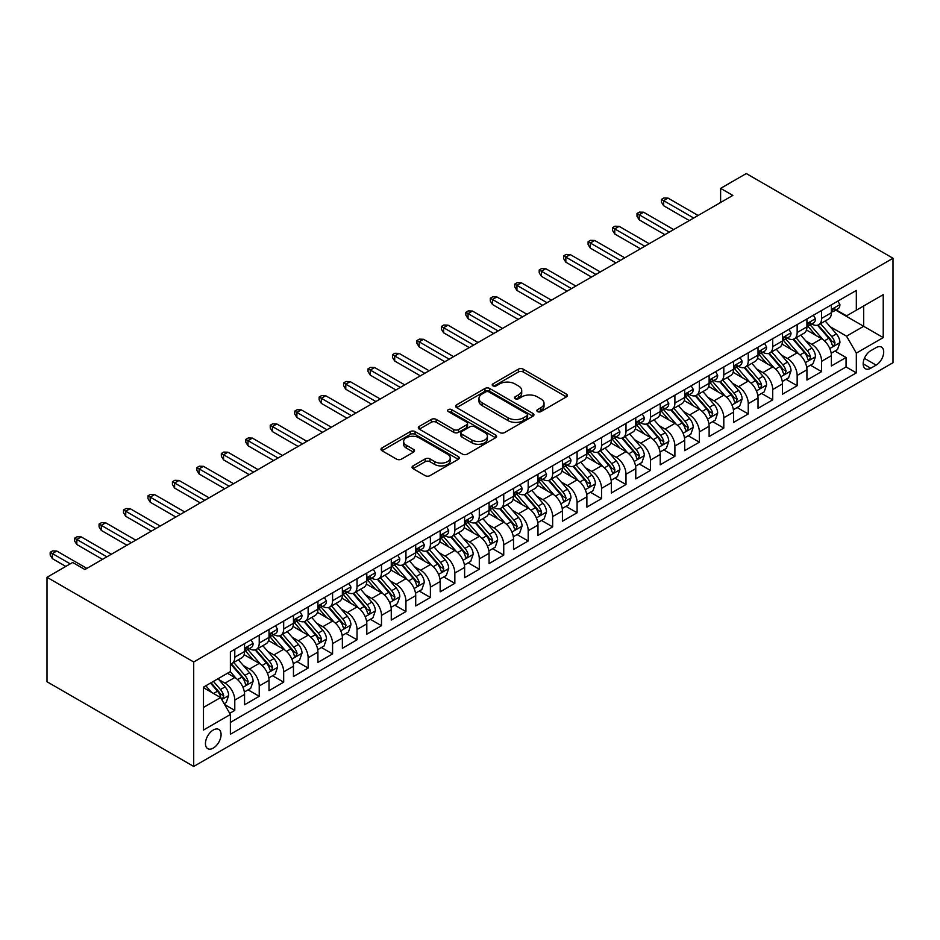 <?xml version="1.0" encoding="UTF-8"?>
<svg xmlns="http://www.w3.org/2000/svg" width="940" height="940" viewBox="0 0 940 940"><rect width="100%" height="100%" fill="white"/><g stroke="black" fill="none" stroke-linecap="round" stroke-linejoin="round"><path stroke-width="1.41" d="M537.551 411.603A2.373 1.375 0 0 0 540.911 411.603L566.409 396.88A3.396 1.962 0 0 0 567.408 395.493A3.396 1.962 0 0 0 566.409 394.107L523.216 369.162A3.396 1.962 0 0 0 518.41 369.162L492.913 383.884A2.373 1.375 0 0 0 492.219 384.86A2.373 1.375 0 0 0 492.913 385.823A2.373 1.375 0 0 0 496.273 385.823L499.575 383.92A10.857 6.274 0 0 1 514.932 383.92L518.528 385.999A10.857 6.274 0 0 1 521.712 390.429A10.857 6.274 0 0 1 518.528 394.87L515.238 396.774A2.373 1.375 0 0 0 514.533 397.738A2.373 1.375 0 0 0 515.238 398.713A2.373 1.375 0 0 0 518.598 398.713L521.888 396.809A10.857 6.274 0 0 1 537.257 396.809L540.853 398.889A10.857 6.274 0 0 1 544.037 403.319A10.857 6.274 0 0 1 540.853 407.748L537.551 409.652A2.373 1.375 0 0 0 536.857 410.627A2.373 1.375 0 0 0 537.551 411.603L537.551 409.652M213.263 748.099A11.069 6.392 120 0 0 220.489 738.346A11.069 6.392 120 0 0 218.797 729.475A11.069 6.392 120 0 0 213.263 730.027A11.069 6.392 120 0 0 206.036 739.78A11.069 6.392 120 0 0 207.728 748.639A11.069 6.392 120 0 0 213.263 748.099M413.048 465.876A3.396 1.962 0 0 0 412.061 467.262A3.396 1.962 0 0 0 413.048 468.649L425.174 475.652A3.396 1.962 0 0 0 429.968 475.652L458.297 459.296A3.396 1.962 0 0 0 459.284 457.909A3.396 1.962 0 0 0 458.297 456.523L415.092 431.589A3.396 1.962 0 0 0 410.287 431.589L381.969 447.934A3.396 1.962 0 0 0 380.982 449.32A3.396 1.962 0 0 0 381.969 450.707L396.61 459.155A3.396 1.962 0 0 0 401.415 459.155L413.529 452.163A3.396 1.962 0 0 0 414.528 450.777A3.396 1.962 0 0 0 413.529 449.39L406.268 445.196A9.083 5.24 0 0 1 403.613 441.495A9.083 5.24 0 0 1 409.217 436.654A9.083 5.24 0 0 1 419.111 437.781L447.558 454.208A9.083 5.24 0 0 1 450.213 457.909A9.083 5.24 0 0 1 444.608 462.75A9.083 5.24 0 0 1 434.715 461.622L429.968 458.885A3.396 1.962 0 0 0 425.174 458.885L413.048 465.876L413.048 468.649L425.174 461.704L425.174 458.885M893 258.253L746.289 173.547L720.616 188.376L732.848 195.426L84.894 569.523L72.674 562.461L47 577.289L193.711 661.983L893 258.253L893 362.711L193.711 766.452L193.711 661.983M499.81 432.553A3.396 1.962 0 0 0 504.615 432.553L532.933 416.209A3.396 1.962 0 0 0 533.932 414.822A3.396 1.962 0 0 0 532.933 413.436L489.728 388.49A3.396 1.962 0 0 0 484.934 388.49L456.617 404.846A3.396 1.962 0 0 0 455.618 406.233A3.396 1.962 0 0 0 456.617 407.619L499.81 432.553M449.285 412.108A2.373 1.375 0 0 1 451.694 412.448L451.694 409.629L495.615 434.985A3.396 1.962 0 0 1 496.602 436.372A3.396 1.962 0 0 1 495.615 437.746L467.298 454.102A3.396 1.962 0 0 1 462.492 454.102L419.287 429.157L419.287 426.384A3.396 1.962 0 0 0 418.3 427.771A3.396 1.962 0 0 0 419.287 429.157M419.287 426.384L431.413 419.393A3.396 1.962 0 0 1 436.207 419.393L453.738 429.51A3.396 1.962 0 0 0 458.532 429.51L466.569 424.868A3.396 1.962 0 0 0 467.568 423.482A3.396 1.962 0 0 0 466.569 422.095L448.333 411.567A2.373 1.375 0 0 1 447.64 410.592A2.373 1.375 0 0 1 449.109 409.323A2.373 1.375 0 0 1 451.694 409.629M229.713 713.331L234.788 710.405L224.637 704.542M218.867 679.62L225.001 683.157A13.83 7.99 60 0 1 234.788 700.1L244.564 694.448L244.564 704.765L259.228 696.293L248.113 689.866M243.319 665.496L249.453 669.045A13.83 7.99 60 0 1 259.228 685.989L269.016 680.337L269.016 690.641L283.68 682.17L272.565 675.754M267.771 651.385L273.904 654.922A13.83 7.99 60 0 1 283.68 671.865L293.468 666.225L293.468 676.53L308.132 668.058L297.005 661.631M292.211 637.261L298.356 640.81A13.83 7.99 60 0 1 308.132 657.753L317.92 652.102L317.92 662.406L332.584 653.934L321.457 647.519M316.663 623.15L322.808 626.698A13.83 7.99 60 0 1 332.584 643.63L342.372 637.99L342.372 648.295L357.036 639.823L345.908 633.395M341.114 609.038L347.26 612.575A13.83 7.99 60 0 1 357.036 629.518L366.812 623.866L366.812 634.171L381.487 625.711L370.36 619.284M365.566 594.914L371.711 598.463A13.83 7.99 60 0 1 381.487 615.406L391.263 609.755L391.263 620.059L405.939 611.587L394.812 605.172M390.018 580.803L396.163 584.339A13.83 7.99 60 0 1 405.939 601.283L415.715 595.643L415.715 605.948L430.391 597.476L419.264 591.048M414.47 566.679L420.615 570.228A13.83 7.99 60 0 1 430.391 587.171L440.167 581.519L440.167 591.824L454.843 583.352L443.715 576.937M438.921 552.567L445.055 556.116A13.83 7.99 60 0 1 454.843 573.048L464.619 567.408L464.619 577.712L479.294 569.24L468.167 562.813M463.373 538.456L469.507 541.992A13.83 7.99 60 0 1 479.294 558.936L489.07 553.284L489.07 563.589L503.746 555.129L492.619 548.702M487.825 524.332L493.958 527.88A13.83 7.99 60 0 1 503.746 544.824L513.522 539.172L513.522 549.477L528.198 541.005L517.071 534.578M512.277 510.22L518.41 513.757A13.83 7.99 60 0 1 528.198 530.701L537.974 525.061L537.974 535.365L552.649 526.894L541.522 520.466M536.728 496.097L542.862 499.645A13.83 7.99 60 0 1 552.649 516.589L562.426 510.937L562.426 521.242L577.09 512.77L565.974 506.355M561.18 481.985L567.313 485.534A13.83 7.99 60 0 1 577.09 502.465L586.877 496.825L586.877 507.13L601.541 498.658L590.426 492.231M585.632 467.873L591.765 471.41A13.83 7.99 60 0 1 601.541 488.353L611.329 482.702L611.329 493.007L625.993 484.535L614.866 478.119M610.072 453.75L616.217 457.298A13.83 7.99 60 0 1 625.993 474.23L635.781 468.59L635.781 478.895L650.445 470.423L639.317 463.996M634.524 439.638L640.669 443.175A13.83 7.99 60 0 1 650.445 460.118L660.232 454.466L660.232 464.783L674.897 456.311L663.769 449.884M658.975 425.514L665.12 429.063A13.83 7.99 60 0 1 674.897 446.007L684.684 440.355L684.684 450.66L699.348 442.188L688.221 435.772M683.427 411.403L689.572 414.951A13.83 7.99 60 0 1 699.348 431.883L709.124 426.243L709.124 436.548L723.8 428.076L712.673 421.649M707.879 397.279L714.024 400.828A13.83 7.99 60 0 1 723.8 417.771L733.576 412.12L733.576 422.424L748.252 413.953L737.125 407.537M732.331 383.168L738.476 386.716A13.83 7.99 60 0 1 748.252 403.648L758.028 398.008L758.028 408.312L772.704 399.841L761.576 393.413M756.782 369.056L762.916 372.593A13.83 7.99 60 0 1 772.704 389.536L782.48 383.884L782.48 394.189L797.155 385.729L786.028 379.302M781.234 354.932L787.368 358.481A13.83 7.99 60 0 1 797.155 375.424L806.931 369.772L806.931 380.077L821.607 371.606L821.607 361.301A13.83 7.99 -120 0 0 811.819 344.357L805.686 340.821M810.48 365.19L821.607 371.606M244.564 694.448A13.83 7.99 -120 0 0 234.788 677.517L227.445 673.275M269.016 680.337A13.83 7.99 -120 0 0 259.228 663.393L244.118 654.663M293.468 666.225A13.83 7.99 -120 0 0 283.68 649.282L268.558 640.551M317.92 652.102A13.83 7.99 -120 0 0 308.132 635.17L293.01 626.439M342.372 637.99A13.83 7.99 -120 0 0 332.584 621.046L317.462 612.316M366.812 623.866A13.83 7.99 -120 0 0 357.036 606.934L341.913 598.204M391.263 609.755A13.83 7.99 -120 0 0 381.487 592.811L366.365 584.081M415.715 595.643A13.83 7.99 -120 0 0 405.939 578.699L390.817 569.969M440.167 581.519A13.83 7.99 -120 0 0 430.391 564.576L415.269 555.846M464.619 567.408A13.83 7.99 -120 0 0 454.843 550.464L439.72 541.734M489.07 553.284A13.83 7.99 -120 0 0 479.294 536.352L464.172 527.622M513.522 539.172A13.83 7.99 -120 0 0 503.746 522.229L488.624 513.499M537.974 525.061A13.83 7.99 -120 0 0 528.198 508.117L513.076 499.387M562.426 510.937A13.83 7.99 -120 0 0 552.649 493.994L537.527 485.263M586.877 496.825A13.83 7.99 -120 0 0 577.09 479.882L561.979 471.152M611.329 482.702A13.83 7.99 -120 0 0 601.541 465.77L586.419 457.04M635.781 468.59A13.83 7.99 -120 0 0 625.993 451.647L610.871 442.916M660.232 454.466A13.83 7.99 -120 0 0 650.445 437.535L635.323 428.805M684.684 440.355A13.83 7.99 -120 0 0 674.897 423.411L659.774 414.681M709.124 426.243A13.83 7.99 -120 0 0 699.348 409.299L684.226 400.569M733.576 412.12A13.83 7.99 -120 0 0 723.8 395.188L708.678 386.457M758.028 398.008A13.83 7.99 -120 0 0 748.252 381.064L733.13 372.334M782.48 383.884A13.83 7.99 -120 0 0 772.704 366.953L757.581 358.222M806.931 369.772A13.83 7.99 -120 0 0 797.155 352.829L782.033 344.099M876.127 347.612L870.745 350.714A10.716 6.192 120 0 0 863.743 360.161A10.716 6.192 120 0 0 865.388 368.75A10.716 6.192 120 0 0 870.745 368.221L876.127 365.12A10.716 6.192 120 0 0 883.13 355.673A10.716 6.192 120 0 0 881.485 347.083A10.716 6.192 120 0 0 876.127 347.612M203.487 707.444L220.606 697.562L230.382 714.494L230.382 734.258L856.328 372.875L856.328 353.111L846.541 336.179L830.138 326.697M230.382 714.494L203.487 730.027L203.487 687.116L230.382 671.583L230.382 651.82L856.328 290.437L856.328 310.2L883.224 294.666L883.224 337.589L856.328 353.111M249.323 648.647L249.453 648.718A13.83 7.99 60 0 0 256.373 649.399L266.149 643.759A13.83 7.99 -120 0 0 269.016 637.426L269.016 629.518M273.775 634.524L273.904 634.594A13.83 7.99 60 0 0 280.825 635.287L290.601 629.636A13.83 7.99 -120 0 0 293.468 623.302L293.468 615.394M298.227 620.412L298.356 620.482A13.83 7.99 60 0 0 305.265 621.164L315.053 615.524A13.83 7.99 -120 0 0 317.92 609.191L317.92 601.283M322.679 606.288L322.808 606.37A13.83 7.99 60 0 0 329.717 607.052L339.505 601.4A13.83 7.99 -120 0 0 342.372 595.067L342.372 587.171M347.13 592.177L347.26 592.247A13.83 7.99 60 0 0 354.169 592.94L363.956 587.288A13.83 7.99 -120 0 0 366.812 580.955L366.812 573.048M371.582 578.065L371.711 578.135A13.83 7.99 60 0 0 378.62 578.817L388.408 573.177A13.83 7.99 -120 0 0 391.263 566.844L391.263 558.936M396.034 563.941L396.163 564.012A13.83 7.99 60 0 0 403.072 564.705L412.86 559.053A13.83 7.99 -120 0 0 415.715 552.72L415.715 544.812M420.486 549.83L420.615 549.9A13.83 7.99 60 0 0 427.524 550.582L437.3 544.942A13.83 7.99 -120 0 0 440.167 538.608L440.167 530.701M444.937 535.706L445.055 535.788A13.83 7.99 60 0 0 451.976 536.47L461.752 530.818A13.83 7.99 -120 0 0 464.619 524.485L464.619 516.589M469.377 521.594L469.507 521.665A13.83 7.99 60 0 0 476.427 522.346L486.203 516.706A13.83 7.99 -120 0 0 489.07 510.373L489.07 502.465M493.829 507.471L493.958 507.553A13.83 7.99 60 0 0 500.879 508.235L510.655 502.583A13.83 7.99 -120 0 0 513.522 496.261L513.522 488.353M518.281 493.359L518.41 493.43A13.83 7.99 60 0 0 525.331 494.123L535.107 488.471A13.83 7.99 -120 0 0 537.974 482.138L537.974 474.23M542.732 479.247L542.862 479.318A13.83 7.99 60 0 0 549.783 479.999L559.559 474.359A13.83 7.99 -120 0 0 562.426 468.026L562.426 460.118M567.184 465.124L567.313 465.206A13.83 7.99 60 0 0 574.234 465.888L584.01 460.236A13.83 7.99 -120 0 0 586.877 453.903L586.877 446.007M591.636 451.012L591.765 451.082A13.83 7.99 60 0 0 598.686 451.764L608.462 446.124A13.83 7.99 -120 0 0 611.329 439.791L611.329 431.883M616.088 436.889L616.217 436.971A13.83 7.99 60 0 0 623.138 437.652L632.914 432.001A13.83 7.99 -120 0 0 635.781 425.679L635.781 417.771M640.539 422.777L640.669 422.847A13.83 7.99 60 0 0 647.578 423.541L657.366 417.889A13.83 7.99 -120 0 0 660.232 411.555L660.232 403.648M664.991 408.665L665.12 408.736A13.83 7.99 60 0 0 672.03 409.417L681.817 403.777A13.83 7.99 -120 0 0 684.684 397.444L684.684 389.536M689.443 394.541L689.572 394.612A13.83 7.99 60 0 0 696.481 395.305L706.269 389.654A13.83 7.99 -120 0 0 709.124 383.32L709.124 375.413M713.895 380.43L714.024 380.5A13.83 7.99 60 0 0 720.933 381.182L730.721 375.542A13.83 7.99 -120 0 0 733.576 369.209L733.576 361.301M738.346 366.306L738.476 366.389A13.83 7.99 60 0 0 745.385 367.07L755.161 361.418A13.83 7.99 -120 0 0 758.028 355.085L758.028 347.189M762.798 352.195L762.916 352.265A13.83 7.99 60 0 0 769.837 352.958L779.613 347.306A13.83 7.99 -120 0 0 782.48 340.973L782.48 333.065M787.25 338.083L787.368 338.153A13.83 7.99 60 0 0 794.288 338.835L804.064 333.195A13.83 7.99 -120 0 0 806.931 326.862L806.931 318.954M230.382 722.402L846.059 366.953L846.059 357.494L831.383 365.965L831.383 355.661A13.83 7.99 -120 0 0 821.607 338.717L806.485 329.987M811.69 323.959L811.819 324.03A13.83 7.99 -120 0 0 818.74 324.723A13.83 7.99 -120 0 0 821.607 318.39L821.607 310.482M818.74 324.723L828.516 319.071A13.83 7.99 -120 0 0 831.383 312.738L831.383 304.83M234.788 649.282L234.788 657.189A13.83 7.99 60 0 1 231.922 663.523A13.83 7.99 60 0 1 230.382 664.075M231.922 663.523L241.697 657.871A13.83 7.99 -120 0 0 244.564 651.538L244.564 643.63M259.228 635.158L259.228 643.066A13.83 7.99 60 0 1 256.373 649.399M283.68 621.046L283.68 628.954A13.83 7.99 60 0 1 280.825 635.287M308.132 606.934L308.132 614.831A13.83 7.99 60 0 1 305.265 621.164M332.584 592.811L332.584 600.719A13.83 7.99 60 0 1 329.717 607.052M357.036 578.699L357.036 586.607A13.83 7.99 60 0 1 354.169 592.94M381.487 564.576L381.487 572.484A13.83 7.99 60 0 1 378.62 578.817M405.939 550.464L405.939 558.372A13.83 7.99 60 0 1 403.072 564.705M430.391 536.352L430.391 544.248A13.83 7.99 60 0 1 427.524 550.582M454.843 522.229L454.843 530.137A13.83 7.99 60 0 1 451.976 536.47M479.294 508.117L479.294 516.025A13.83 7.99 60 0 1 476.427 522.346M503.746 493.994L503.746 501.901A13.83 7.99 60 0 1 500.879 508.235M528.198 479.882L528.198 487.789A13.83 7.99 60 0 1 525.331 494.123M552.649 465.77L552.649 473.666A13.83 7.99 60 0 1 549.783 479.999M577.09 451.647L577.09 459.554A13.83 7.99 60 0 1 574.234 465.888M601.541 437.535L601.541 445.443A13.83 7.99 60 0 1 598.686 451.764M625.993 423.411L625.993 431.319A13.83 7.99 60 0 1 623.138 437.652M650.445 409.299L650.445 417.207A13.83 7.99 60 0 1 647.578 423.541M674.897 395.176L674.897 403.084A13.83 7.99 60 0 1 672.03 409.417M699.348 381.064L699.348 388.972A13.83 7.99 60 0 1 696.481 395.305M723.8 366.953L723.8 374.849A13.83 7.99 60 0 1 720.933 381.182M748.252 352.829L748.252 360.737A13.83 7.99 60 0 1 745.385 367.07M772.704 338.717L772.704 346.625A13.83 7.99 60 0 1 769.837 352.958M797.155 324.594L797.155 332.502A13.83 7.99 60 0 1 794.288 338.835M797.155 375.424L797.155 385.729M772.704 389.536L772.704 399.841M748.252 403.648L748.252 413.953M723.8 417.771L723.8 428.076M699.348 431.883L699.348 442.188M674.897 446.007L674.897 456.311M650.445 460.118L650.445 470.423M625.993 474.23L625.993 484.535M601.541 488.353L601.541 498.658M577.09 502.465L577.09 512.77M552.649 516.589L552.649 526.894M528.198 530.701L528.198 541.005M503.746 544.824L503.746 555.129M479.294 558.936L479.294 569.24M454.843 573.048L454.843 583.352M430.391 587.171L430.391 597.476M405.939 601.283L405.939 611.587M381.487 615.406L381.487 625.711M357.036 629.518L357.036 639.823M332.584 643.63L332.584 653.934M308.132 657.753L308.132 668.058M283.68 671.865L283.68 682.17M259.228 685.989L259.228 696.293M234.788 700.1L234.788 710.405M220.606 697.562L203.487 687.681M846.541 336.179L863.66 326.298L863.66 305.97L883.224 294.666M835.66 310.13L883.224 337.589M836.142 309.848L846.541 315.852L856.328 310.2M47 577.289L47 681.747L193.711 766.452M720.616 188.376L720.616 202.488M834.932 351.066L846.059 357.494M846.059 366.953L856.328 372.875M538.503 411.931L540.853 410.58A10.857 6.274 0 0 0 544.037 406.139L544.037 403.319M521.712 390.429L521.712 393.261A10.857 6.274 0 0 1 518.528 397.69L516.178 399.042M566.374 396.903L523.216 371.981A3.396 1.962 0 0 0 518.41 371.981L493.864 386.164M532.886 416.232L489.728 391.31A3.396 1.962 0 0 0 484.934 391.31L456.652 407.643M526.929 415.786A2.373 1.375 0 0 0 527.634 414.822A2.373 1.375 0 0 0 526.929 413.847L489.012 391.957A2.373 1.375 0 0 0 485.651 391.957L482.173 393.966A10.857 6.274 0 0 0 478.989 398.396A10.857 6.274 0 0 0 482.173 402.837L508.094 417.795A10.857 6.274 0 0 0 523.451 417.795L526.929 415.786L526.929 418.617A2.373 1.375 0 0 0 527.634 417.642L527.634 414.822M478.989 398.396L478.989 401.227A10.857 6.274 0 0 0 482.173 405.657L482.173 402.837M526.929 418.617L523.451 420.627A10.857 6.274 0 0 1 508.094 420.627L482.173 405.657M419.334 429.192L431.413 422.213L431.413 419.393M467.568 423.482L467.568 426.302A3.396 1.962 0 0 1 466.569 427.688L458.532 432.329A3.396 1.962 0 0 1 453.738 432.329L436.207 422.213A3.396 1.962 0 0 0 431.413 422.213M451.694 412.448L495.568 437.781M471.915 440.002A9.083 5.24 0 0 0 481.809 441.142A9.083 5.24 0 0 0 487.413 436.301A9.083 5.24 0 0 0 484.758 432.588L474.735 426.807A3.396 1.962 0 0 0 469.93 426.807L461.893 431.448A3.396 1.962 0 0 0 460.894 432.835A3.396 1.962 0 0 0 461.893 434.221L471.915 440.002L471.915 442.822A9.083 5.24 0 0 0 481.809 443.962A9.083 5.24 0 0 0 487.413 439.121L487.413 436.301M460.894 432.835L460.894 435.655A3.396 1.962 0 0 0 461.893 437.041L461.893 434.221M471.915 442.822L461.893 437.041M450.213 457.909L450.213 460.741A9.083 5.24 0 0 1 444.608 465.582A9.083 5.24 0 0 1 434.715 464.442L429.968 461.704A3.396 1.962 0 0 0 425.174 461.704M403.613 441.495L403.613 444.315A9.083 5.24 0 0 0 406.268 448.028L406.268 445.196M413.483 452.187L406.268 448.028M458.25 459.319L415.092 434.409A3.396 1.962 0 0 0 410.287 434.409L382.016 450.73L381.969 447.934M831.183 353.228L837.493 349.586L839.937 342.524A9.165 5.288 -120 0 0 836.377 333.923L825.202 320.987M822.958 339.61L810.198 324.829M815.697 335.31L808.283 326.721A21.961 12.678 -120 0 0 807.601 325.957M817.495 325.216L828.798 338.294A9.165 5.288 60 0 1 832.065 344.616L832.723 345.697L833.968 345.521L834.99 342.912A9.165 5.288 -120 0 0 831.724 336.602L820.55 323.666M818.153 325.005L830.302 339.058A4.665 2.691 60 0 1 831.477 340.891L834.99 342.912M837.869 301.094L839.937 304.689A9.165 5.288 60 0 1 838.045 308.743L833.404 311.434A9.165 5.288 -120 0 0 834.99 309.319L834.802 308.508M831.689 311.857L831.724 311.857A9.165 5.288 -120 0 0 833.404 311.434M833.815 308.637L834.99 309.319C834.414 307.944 833.439 308.508 832.065 311.011A9.165 5.288 60 0 1 831.383 312.315M693.72 218.021L663.652 200.655L663.652 205.743L661.455 202.206L661.455 199.386L663.652 200.655L668.046 198.117L698.126 215.483M663.652 205.743L689.326 220.559M661.455 199.386L663.899 197.976L668.046 198.117M806.732 367.352L813.041 363.698L815.485 356.648A9.165 5.288 -120 0 0 811.925 348.035L800.751 335.11M798.507 353.722L785.746 338.94M791.245 349.421L783.831 340.844A21.961 12.678 -120 0 0 783.149 340.08M793.043 339.328L804.346 352.418A9.165 5.288 60 0 1 807.613 358.728L808.271 359.82L809.516 359.644L810.539 357.036A9.165 5.288 -120 0 0 807.272 350.726L796.11 337.789M793.701 339.117L805.85 353.181A4.665 2.691 60 0 1 807.025 355.003L810.539 357.036M782.28 381.464L788.59 377.821L791.034 370.76A9.165 5.288 -120 0 0 787.473 362.159L776.299 349.222M774.055 367.846L761.294 353.064M766.793 363.533L759.379 354.956A21.961 12.678 -120 0 0 758.709 354.192M768.591 353.452L779.894 366.529A9.165 5.288 60 0 1 783.161 372.839L783.819 373.932L785.065 373.756L786.087 371.147A9.165 5.288 -120 0 0 782.82 364.838L771.658 351.901M769.261 353.24L781.399 367.293A4.665 2.691 60 0 1 782.573 369.115L786.087 371.147M757.828 395.587L764.15 391.933L766.593 384.871A9.165 5.288 -120 0 0 763.022 376.27L751.847 363.334M749.615 381.957L736.843 367.176M742.341 377.657L734.939 369.079A21.961 12.678 -120 0 0 734.258 368.315M744.139 367.564L755.443 380.653A9.165 5.288 60 0 1 758.709 386.963L759.379 388.044L760.613 387.868L761.647 385.271A9.165 5.288 -120 0 0 758.368 378.949L747.206 366.024M744.809 367.352L756.947 381.405A4.665 2.691 60 0 1 758.122 383.238L761.647 385.271M733.376 409.699L739.698 406.056L742.142 398.995A9.165 5.288 -120 0 0 738.57 390.394L727.395 377.457M725.163 396.081L712.391 381.299M717.89 391.769L710.487 383.191A21.961 12.678 -120 0 0 709.806 382.427M719.688 381.687L730.991 394.765A9.165 5.288 60 0 1 734.258 401.075L734.927 402.167L736.161 401.991L737.195 399.382A9.165 5.288 -120 0 0 733.928 393.073L722.754 380.136M720.357 381.464L732.495 395.529A4.665 2.691 60 0 1 733.67 397.35L737.195 399.382M813.417 315.206L815.485 318.813A9.165 5.288 60 0 1 813.593 322.866L808.952 325.546A9.165 5.288 -120 0 0 810.539 323.43L810.351 322.62M807.237 325.98L807.272 325.98A9.165 5.288 -120 0 0 808.952 325.546M809.364 322.749L810.539 323.43C809.963 322.056 808.988 322.62 807.613 325.134A9.165 5.288 60 0 1 806.931 326.438M669.28 232.133L639.2 214.767L639.2 219.854L637.003 216.329L637.003 213.498L639.2 214.767L643.606 212.229L673.675 229.595M639.2 219.854L664.874 234.671M637.003 213.498L639.447 212.088L643.606 212.229M788.966 329.329L791.034 332.924A9.165 5.288 60 0 1 789.142 336.978L784.5 339.669A9.165 5.288 -120 0 0 786.087 337.554L785.899 336.743M782.785 340.092L782.82 340.092A9.165 5.288 -120 0 0 784.5 339.669M784.912 336.873L786.087 337.554C785.511 336.168 784.536 336.731 783.161 339.246A9.165 5.288 60 0 1 782.48 340.55M644.828 246.257L614.748 228.89L614.748 233.966L612.551 230.441L612.551 227.621L614.748 228.89L619.155 226.352L649.223 243.707M614.748 233.966L640.422 248.795M612.551 227.621L614.995 226.211L619.155 226.352M764.514 343.441L766.593 347.048A9.165 5.288 60 0 1 764.69 351.102L760.049 353.781A9.165 5.288 -120 0 0 761.647 351.666L761.447 350.855M758.333 354.204L758.368 354.204A9.165 5.288 -120 0 0 760.049 353.781M760.46 350.984L761.647 351.666C761.059 350.291 760.084 350.855 758.709 353.358A9.165 5.288 60 0 1 758.028 354.662M620.377 260.368L590.297 243.002L590.297 248.089L588.099 244.553L588.099 241.733L590.297 243.002L594.703 240.464L624.771 257.83M590.297 248.089L615.97 262.906M588.099 241.733L590.543 240.323L594.703 240.464M740.062 357.564L742.142 361.16A9.165 5.288 60 0 1 740.238 365.214L735.597 367.893A9.165 5.288 -120 0 0 737.195 365.789L736.995 364.978M733.882 368.327L733.928 368.327A9.165 5.288 -120 0 0 735.597 367.893M736.008 365.108L737.195 365.789C736.619 364.403 735.632 364.967 734.258 367.481A9.165 5.288 60 0 1 733.576 368.786M595.925 274.48L565.845 257.125L565.845 262.201L563.648 258.676L563.648 255.856L565.845 257.125L570.251 254.576L600.319 271.942M565.845 262.201L591.519 277.03M563.648 255.856L566.091 254.435L570.251 254.576M708.925 423.822L715.246 420.168L717.69 413.106A9.165 5.288 -120 0 0 714.118 404.505L702.944 391.569M700.711 410.193L687.939 395.411M693.438 405.892L686.036 397.303A21.961 12.678 -120 0 0 685.354 396.539M695.236 395.799L706.539 408.877A9.165 5.288 60 0 1 709.806 415.198L710.476 416.279L711.709 416.103L712.743 413.506A9.165 5.288 -120 0 0 709.477 407.185L698.303 394.26M695.905 395.587L708.043 409.64A4.665 2.691 60 0 1 709.218 411.473L712.743 413.506M715.61 371.676L717.69 375.272A9.165 5.288 60 0 1 715.786 379.337L711.145 382.016A9.165 5.288 -120 0 0 712.743 379.901L712.543 379.09M709.43 382.439L709.477 382.439A9.165 5.288 -120 0 0 711.145 382.016M711.557 379.22L712.743 379.901C712.168 378.526 711.181 379.09 709.806 381.593A9.165 5.288 60 0 1 709.124 382.897M571.473 288.603L541.393 271.237L541.393 276.325L539.196 272.788L539.196 269.968L541.393 271.237L545.799 268.699L575.868 286.066M541.393 276.325L567.067 291.142M539.196 269.968L541.64 268.558L545.799 268.699M684.473 437.934L690.794 434.28L693.238 427.23A9.165 5.288 -120 0 0 689.666 418.617L678.492 405.692M676.26 424.304L663.487 409.523M668.986 420.004L661.584 411.426A21.961 12.678 -120 0 0 660.902 410.663M670.784 409.911L682.087 423A9.165 5.288 60 0 1 685.354 429.31L686.024 430.403L687.258 430.226L688.292 427.618A9.165 5.288 -120 0 0 685.025 421.308L673.851 408.371M671.454 409.699L683.591 423.764A4.665 2.691 60 0 1 684.766 425.585L688.292 427.618M691.159 385.799L693.238 389.395A9.165 5.288 60 0 1 691.335 393.449L686.693 396.128A9.165 5.288 -120 0 0 688.292 394.024L688.092 393.202M684.99 396.562L685.025 396.562A9.165 5.288 -120 0 0 686.693 396.128M687.105 393.331L688.292 394.024C687.716 392.638 686.729 393.202 685.354 395.716A9.165 5.288 60 0 1 684.684 397.021M547.021 302.715L516.941 285.361L516.941 290.437L514.744 286.912L514.744 284.08L516.941 285.361L521.347 282.811L551.416 300.177M516.941 290.437L542.615 305.253M514.744 284.08L517.188 282.67L521.347 282.811M660.021 452.046L666.343 448.404L668.786 441.342A9.165 5.288 -120 0 0 665.215 432.741L654.04 419.804M651.808 438.428L639.036 423.646M644.534 434.127L637.132 425.538A21.961 12.678 -120 0 0 636.451 424.774M646.332 424.034L657.636 437.112A9.165 5.288 60 0 1 660.902 443.433L661.572 444.514L662.806 444.338L663.84 441.73A9.165 5.288 -120 0 0 660.573 435.42L649.399 422.483M647.002 423.822L659.14 437.876A4.665 2.691 60 0 1 660.315 439.697L663.84 441.73M666.707 399.911L668.786 403.507A9.165 5.288 60 0 1 666.883 407.561L662.242 410.251A9.165 5.288 -120 0 0 663.84 408.136L663.64 407.326M660.538 410.674L660.573 410.674A9.165 5.288 -120 0 0 662.242 410.251M662.653 407.455L663.84 408.136C663.264 406.75 662.289 407.326 660.902 409.828A9.165 5.288 60 0 1 660.232 411.132M522.57 316.839L492.49 299.472L492.49 304.548L490.292 301.023L490.292 298.203L492.49 299.472L496.896 296.934L526.976 314.289M492.49 304.548L518.163 319.377M490.292 298.203L492.736 296.793L496.896 296.934M635.569 466.17L641.891 462.515L644.335 455.465A9.165 5.288 -120 0 0 640.763 446.853L629.589 433.916M627.356 452.539L614.584 437.758M620.095 448.239L612.68 439.662A21.961 12.678 -120 0 0 611.999 438.898M621.88 438.146L633.184 451.235A9.165 5.288 60 0 1 636.451 457.545L637.12 458.626L638.354 458.462L639.388 455.853A9.165 5.288 -120 0 0 636.121 449.543L624.947 436.606M622.55 437.934L634.688 451.987A4.665 2.691 60 0 1 635.863 453.82L639.388 455.853M642.255 414.023L644.335 417.63A9.165 5.288 60 0 1 642.431 421.684L637.79 424.363A9.165 5.288 -120 0 0 639.388 422.248L639.188 421.437M636.086 424.798L636.121 424.798A9.165 5.288 -120 0 0 637.79 424.363M638.201 421.566L639.388 422.248C638.812 420.873 637.837 421.437 636.451 423.952A9.165 5.288 60 0 1 635.781 425.256M498.118 330.951L468.049 313.584L468.049 318.672L465.841 315.135L465.841 312.315L468.049 313.584L472.444 311.046L502.524 328.413M468.049 318.672L493.712 333.488M465.841 312.315L468.285 310.905L472.444 311.046M611.118 480.281L617.439 476.639L619.883 469.577A9.165 5.288 -120 0 0 616.311 460.976L605.149 448.039M602.904 466.663L590.132 451.882M595.643 462.351L588.229 453.773A21.961 12.678 -120 0 0 587.547 453.01M597.441 452.269L608.732 465.347A9.165 5.288 60 0 1 611.999 471.657L612.668 472.75L613.902 472.573L614.936 469.965A9.165 5.288 -120 0 0 611.67 463.655L600.495 450.718M598.098 452.058L610.236 466.111A4.665 2.691 60 0 1 611.423 467.932L614.936 469.965M617.803 428.147L619.883 431.742A9.165 5.288 60 0 1 617.991 435.796L613.338 438.475A9.165 5.288 -120 0 0 614.936 436.372L614.748 435.561M611.635 438.91L611.67 438.91A9.165 5.288 -120 0 0 613.338 438.475M613.75 435.69L614.936 436.372C614.361 434.985 613.385 435.549 611.999 438.064A9.165 5.288 60 0 1 611.329 439.368M473.666 345.062L443.598 327.707L443.598 332.784L441.389 329.259L441.389 326.438L443.598 327.707L447.992 325.158L478.072 342.524M443.598 332.784L469.272 347.612M441.389 326.438L443.833 325.017L447.992 325.158M586.666 494.405L592.987 490.751L595.431 483.689A9.165 5.288 -120 0 0 591.859 475.088L580.697 462.151M578.452 480.775L565.68 465.993M571.191 476.474L563.777 467.897A21.961 12.678 -120 0 0 563.095 467.121M572.989 466.381L584.28 479.471A9.165 5.288 60 0 1 587.547 485.78L588.217 486.861L589.451 486.685L590.485 484.088A9.165 5.288 -120 0 0 587.218 477.767L576.044 464.842M573.647 466.17L585.785 480.223A4.665 2.691 60 0 1 586.971 482.055L590.485 484.088M593.351 442.258L595.431 445.865A9.165 5.288 60 0 1 593.539 449.919L588.887 452.598A9.165 5.288 -120 0 0 590.485 450.483L590.297 449.673M587.183 453.021L587.218 453.021A9.165 5.288 -120 0 0 588.887 452.598M589.298 449.802L590.485 450.483C589.909 449.109 588.934 449.673 587.547 452.175A9.165 5.288 60 0 1 586.877 453.48M449.214 359.186L419.146 341.819L419.146 346.907L416.937 343.37L416.937 340.55L419.146 341.819L423.541 339.281L453.62 356.648M419.146 346.907L444.82 361.724M416.937 340.55L419.381 339.14L423.541 339.281M562.214 508.517L568.536 504.874L570.98 497.812A9.165 5.288 -120 0 0 567.408 489.211L556.245 476.274M554.001 494.887L541.24 480.105M546.739 490.586L539.325 482.009A21.961 12.678 -120 0 0 538.644 481.245M548.537 480.505L559.829 493.582A9.165 5.288 60 0 1 563.095 499.892L563.765 500.985L565.011 500.809L566.033 498.2A9.165 5.288 -120 0 0 562.766 491.89L551.592 478.954M549.195 480.281L561.345 494.346A4.665 2.691 60 0 1 562.519 496.167L566.033 498.2M568.9 456.382L570.98 459.977A9.165 5.288 60 0 1 569.088 464.031L564.435 466.71A9.165 5.288 -120 0 0 566.033 464.607L565.845 463.784M562.731 467.145L562.766 467.145A9.165 5.288 -120 0 0 564.435 466.71M564.846 463.913L566.033 464.607C565.457 463.22 564.482 463.784 563.095 466.299A9.165 5.288 60 0 1 562.426 467.603M424.762 373.298L394.694 355.943L394.694 361.019L392.485 357.494L392.485 354.662L394.694 355.943L399.089 353.393L429.169 370.76M394.694 361.019L420.368 375.847M392.485 354.662L394.941 353.252L399.089 353.393M537.762 522.628L544.084 518.986L546.528 511.924A9.165 5.288 -120 0 0 542.968 503.323L531.793 490.386M529.549 509.01L516.788 494.228M522.288 504.71L514.873 496.12A21.961 12.678 -120 0 0 514.192 495.356M524.085 494.616L535.377 507.694A9.165 5.288 60 0 1 538.644 514.015L539.313 515.096L540.559 514.92L541.581 512.312A9.165 5.288 -120 0 0 538.314 506.002L527.14 493.065M524.743 494.405L536.893 508.458A4.665 2.691 60 0 1 538.068 510.291L541.581 512.312M544.448 470.494L546.528 474.089A9.165 5.288 60 0 1 544.636 478.143L539.983 480.834A9.165 5.288 -120 0 0 541.581 478.719L541.393 477.908M538.279 481.257L538.314 481.257A9.165 5.288 -120 0 0 539.983 480.834M540.394 478.037L541.581 478.719C541.005 477.344 540.03 477.908 538.644 480.411A9.165 5.288 60 0 1 537.974 481.715M400.311 387.421L370.243 370.055L370.243 375.13L368.045 371.606L368.045 368.786L370.243 370.055L374.637 367.517L404.717 384.871M370.243 375.13L395.916 389.959M368.045 368.786L370.489 367.376L374.637 367.517M519.996 484.605L522.076 488.213A9.165 5.288 60 0 1 520.184 492.266L515.531 494.945A9.165 5.288 -120 0 0 517.129 492.83L516.941 492.02M513.827 495.38L513.863 495.38A9.165 5.288 -120 0 0 515.531 494.945M515.954 492.149L517.129 492.83C516.553 491.456 515.578 492.02 514.204 494.534A9.165 5.288 60 0 1 513.522 495.838M375.859 401.533L345.791 384.166L345.791 389.254L343.594 385.729L343.594 382.897L345.791 384.166L350.185 381.628L380.265 398.995M345.791 389.254L371.464 404.071M343.594 382.897L346.038 381.487L350.185 381.628M495.556 498.729L497.624 502.324A9.165 5.288 60 0 1 495.733 506.378L491.091 509.057A9.165 5.288 -120 0 0 492.678 506.954L492.49 506.143M489.376 509.492L489.411 509.492A9.165 5.288 -120 0 0 491.091 509.057M491.503 506.272L492.678 506.954C492.102 505.567 491.127 506.131 489.752 508.646A9.165 5.288 60 0 1 489.07 509.95M351.407 415.656L321.339 398.29L321.339 403.366L319.142 399.841L319.142 397.021L321.339 398.29L325.745 395.752L355.814 413.106M321.339 403.366L347.013 418.194M319.142 397.021L321.586 395.611L325.745 395.752M513.322 536.752L519.632 533.097L522.076 526.048A9.165 5.288 -120 0 0 518.516 517.435L507.341 504.51M505.097 523.122L492.337 508.34M497.836 518.821L490.422 510.244A21.961 12.678 -120 0 0 489.74 509.48M499.634 508.728L510.937 521.817A9.165 5.288 60 0 1 514.204 528.127L514.861 529.208L516.107 529.044L517.129 526.435A9.165 5.288 -120 0 0 513.863 520.126L502.689 507.189M500.291 508.517L512.441 522.581A4.665 2.691 60 0 1 513.616 524.403L517.129 526.435M488.871 550.864L495.18 547.221L497.624 540.159A9.165 5.288 -120 0 0 494.064 531.558L482.89 518.621M480.646 537.245L467.885 522.464M473.384 532.933L465.97 524.356A21.961 12.678 -120 0 0 465.288 523.592M475.182 522.851L486.485 535.929A9.165 5.288 60 0 1 489.752 542.239L490.41 543.332L491.655 543.155L492.678 540.547A9.165 5.288 -120 0 0 489.411 534.237L478.248 521.301M475.84 522.64L487.989 536.693A4.665 2.691 60 0 1 489.164 538.514L492.678 540.547M464.419 564.987L470.728 561.333L473.173 554.271A9.165 5.288 -120 0 0 469.612 545.67L458.438 532.733M456.194 551.357L443.433 536.576M448.932 547.057L441.518 538.479A21.961 12.678 -120 0 0 440.837 537.715M450.73 536.963L462.034 550.053A9.165 5.288 60 0 1 465.3 556.363L465.958 557.444L467.204 557.267L468.226 554.671A9.165 5.288 -120 0 0 464.959 548.349L453.797 535.424M451.4 536.752L463.538 550.805A4.665 2.691 60 0 1 464.713 552.638L468.226 554.671M471.105 512.841L473.173 516.448A9.165 5.288 60 0 1 471.281 520.502L466.639 523.181A9.165 5.288 -120 0 0 468.226 521.066L468.038 520.255M464.924 523.604L464.959 523.604A9.165 5.288 -120 0 0 466.639 523.181M467.051 520.384L468.226 521.066C467.65 519.691 466.675 520.255 465.3 522.757A9.165 5.288 60 0 1 464.619 524.062M326.967 429.768L296.887 412.402L296.887 417.489L294.69 413.953L294.69 411.132L296.887 412.402L301.294 409.863L331.362 427.23M296.887 417.489L322.561 432.306M294.69 411.132L297.134 409.723L301.294 409.863M439.967 579.099L446.288 575.456L448.721 568.394A9.165 5.288 -120 0 0 445.161 559.793L433.986 546.857M431.754 565.481L418.981 550.687M424.481 561.168L417.066 552.591A21.961 12.678 -120 0 0 416.397 551.827M426.278 551.087L437.582 564.164A9.165 5.288 60 0 1 440.848 570.474L441.518 571.567L442.752 571.391L443.774 568.782A9.165 5.288 -120 0 0 440.507 562.472L429.345 549.536M426.948 550.864L439.086 564.928A4.665 2.691 60 0 1 440.261 566.75L443.774 568.782M446.653 526.964L448.721 530.56A9.165 5.288 60 0 1 446.829 534.613L442.188 537.292A9.165 5.288 -120 0 0 443.774 535.189L443.586 534.366M440.472 537.727L440.507 537.727A9.165 5.288 -120 0 0 442.188 537.292M442.599 534.508L443.774 535.189C443.198 533.803 442.223 534.366 440.848 536.881A9.165 5.288 60 0 1 440.167 538.185M302.515 443.88L272.436 426.525L272.436 431.601L270.238 428.076L270.238 425.244L272.436 426.525L276.842 423.975L306.91 441.342M272.436 431.601L298.109 446.43M270.238 425.244L272.682 423.834L276.842 423.975M415.515 593.211L421.837 589.568L424.281 582.506A9.165 5.288 -120 0 0 420.709 573.905L409.535 560.969M407.302 579.592L394.53 564.811M400.029 575.292L392.626 566.702A21.961 12.678 -120 0 0 391.945 565.939M401.827 565.198L413.13 578.276A9.165 5.288 60 0 1 416.397 584.598L417.066 585.679L418.3 585.503L419.334 582.894A9.165 5.288 -120 0 0 416.068 576.584L404.893 563.648M402.496 564.987L414.634 579.04A4.665 2.691 60 0 1 415.809 580.873L419.334 582.894M422.201 541.076L424.281 544.671A9.165 5.288 60 0 1 422.377 548.725L417.736 551.416A9.165 5.288 -120 0 0 419.334 549.301L419.134 548.49M416.021 551.839L416.068 551.839A9.165 5.288 -120 0 0 417.736 551.416M418.147 548.619L419.334 549.301C418.758 547.926 417.771 548.49 416.397 550.993A9.165 5.288 60 0 1 415.715 552.297M278.064 458.003L247.984 440.637L247.984 445.724L245.787 442.188L245.787 439.368L247.984 440.637L252.39 438.099L282.458 455.454M247.984 445.724L273.658 460.541M245.787 439.368L248.231 437.958L252.39 438.099M391.064 607.334L397.385 603.68L399.829 596.63A9.165 5.288 -120 0 0 396.257 588.017L385.083 575.092M382.85 593.704L370.078 578.923M375.577 589.404L368.174 580.826A21.961 12.678 -120 0 0 367.493 580.062M377.375 579.31L388.678 592.4A9.165 5.288 60 0 1 391.945 598.71L392.615 599.802L393.848 599.626L394.882 597.018A9.165 5.288 -120 0 0 391.616 590.708L380.441 577.771M378.045 579.099L390.182 593.163A4.665 2.691 60 0 1 391.357 594.985L394.882 597.018M397.749 555.188L399.829 558.795A9.165 5.288 60 0 1 397.926 562.848L393.284 565.528A9.165 5.288 -120 0 0 394.882 563.413L394.683 562.602M391.569 565.962L391.616 565.962A9.165 5.288 -120 0 0 393.284 565.528M393.696 562.731L394.882 563.413C394.306 562.038 393.32 562.602 391.945 565.116A9.165 5.288 60 0 1 391.263 566.421M253.612 472.115L223.532 454.748L223.532 459.836L221.335 456.311L221.335 453.48L223.532 454.748L227.938 452.211L258.007 469.577M223.532 459.836L249.206 474.653M221.335 453.48L223.779 452.07L227.938 452.211M366.612 621.446L372.933 617.803L375.377 610.741A9.165 5.288 -120 0 0 371.805 602.141L360.631 589.204M358.399 607.827L345.626 593.046M351.125 603.515L343.723 594.938A21.961 12.678 -120 0 0 343.041 594.174M352.923 593.434L364.227 606.511A9.165 5.288 60 0 1 367.493 612.821L368.163 613.914L369.397 613.738L370.43 611.129A9.165 5.288 -120 0 0 367.164 604.82L355.99 591.883M353.593 593.222L365.731 607.275A4.665 2.691 60 0 1 366.906 609.096L370.43 611.129M373.298 569.311L375.377 572.907A9.165 5.288 60 0 1 373.474 576.96L368.832 579.651A9.165 5.288 -120 0 0 370.43 577.536L370.231 576.725M367.129 580.074L367.164 580.074A9.165 5.288 -120 0 0 368.832 579.651M369.244 576.855L370.43 577.536C369.855 576.149 368.868 576.714 367.493 579.228A9.165 5.288 60 0 1 366.812 580.532M229.16 486.238L199.08 468.872L199.08 473.948L196.883 470.423L196.883 467.603L199.08 468.872L203.487 466.334L233.555 483.689M199.08 473.948L224.754 488.777M196.883 467.603L199.327 466.193L203.487 466.334M342.16 635.569L348.481 631.915L350.926 624.853A9.165 5.288 -120 0 0 347.353 616.252L336.179 603.316M333.947 621.939L321.174 607.158M326.673 617.639L319.271 609.061A21.961 12.678 -120 0 0 318.589 608.298M328.471 607.545L339.775 620.635A9.165 5.288 60 0 1 343.041 626.945L343.711 628.026L344.945 627.85L345.979 625.253A9.165 5.288 -120 0 0 342.712 618.931L331.538 606.006M329.141 607.334L341.279 621.387A4.665 2.691 60 0 1 342.454 623.22L345.979 625.253M348.846 583.423L350.926 587.03A9.165 5.288 60 0 1 349.022 591.084L344.381 593.763A9.165 5.288 -120 0 0 345.979 591.648L345.779 590.837M342.677 594.186L342.712 594.186A9.165 5.288 -120 0 0 344.381 593.763M344.792 590.966L345.979 591.648C345.403 590.273 344.428 590.837 343.041 593.34A9.165 5.288 60 0 1 342.372 594.644M204.709 500.35L174.629 482.984L174.629 488.072L172.431 484.535L172.431 481.715L174.629 482.984L179.035 480.446L209.115 497.812M174.629 488.072L200.302 502.888M172.431 481.715L174.875 480.305L179.035 480.446M317.708 649.681L324.03 646.039L326.474 638.977A9.165 5.288 -120 0 0 322.902 630.376L311.728 617.439M309.495 636.063L296.723 621.269M302.234 631.75L294.819 623.173A21.961 12.678 -120 0 0 294.138 622.409M304.02 621.669L315.323 634.747A9.165 5.288 60 0 1 318.589 641.057L319.259 642.149L320.493 641.973L321.527 639.365A9.165 5.288 -120 0 0 318.261 633.055L307.086 620.118M304.689 621.446L316.827 635.511A4.665 2.691 60 0 1 318.002 637.332L321.527 639.365M324.394 597.546L326.474 601.142A9.165 5.288 60 0 1 324.57 605.195L319.929 607.875A9.165 5.288 -120 0 0 321.527 605.771L321.327 604.961M318.225 608.309L318.261 608.309A9.165 5.288 -120 0 0 319.929 607.875M320.34 605.09L321.527 605.771C320.951 604.385 319.976 604.949 318.589 607.463A9.165 5.288 60 0 1 317.92 608.768M180.257 514.462L150.189 497.107L150.189 502.183L147.98 498.658L147.98 495.838L150.189 497.107L154.583 494.558L184.663 511.924M150.189 502.183L175.851 517.012M147.98 495.838L150.424 494.416L154.583 494.558M293.257 663.793L299.578 660.15L302.022 653.089A9.165 5.288 -120 0 0 298.45 644.488L287.276 631.551M285.043 650.175L272.271 635.393M277.782 645.874L270.368 637.285A21.961 12.678 -120 0 0 269.686 636.521M279.579 635.781L290.871 648.859A9.165 5.288 60 0 1 294.138 655.18L294.808 656.261L296.041 656.085L297.075 653.488A9.165 5.288 -120 0 0 293.809 647.167L282.635 634.241M280.238 635.569L292.375 649.622A4.665 2.691 60 0 1 293.562 651.455L297.075 653.488M299.942 611.658L302.022 615.254A9.165 5.288 60 0 1 300.13 619.307L295.477 621.998A9.165 5.288 -120 0 0 297.075 619.883L296.887 619.072M293.774 622.421L293.809 622.421A9.165 5.288 -120 0 0 295.477 621.998M295.889 619.202L297.075 619.883C296.5 618.508 295.524 619.072 294.138 621.575A9.165 5.288 60 0 1 293.468 622.879M155.805 528.586L125.737 511.219L125.737 516.307L123.528 512.77L123.528 509.95L125.737 511.219L130.131 508.681L160.211 526.048M125.737 516.307L151.411 531.124M123.528 509.95L125.972 508.54L130.131 508.681M268.805 677.916L275.126 674.262L277.57 667.212A9.165 5.288 -120 0 0 273.998 658.599L262.836 645.674M260.591 664.286L247.819 649.505M253.33 659.986L245.916 651.408A21.961 12.678 -120 0 0 245.234 650.644M255.128 649.893L266.42 662.982A9.165 5.288 60 0 1 269.686 669.292L270.356 670.385L271.589 670.208L272.624 667.6A9.165 5.288 -120 0 0 269.357 661.29L258.183 648.353M255.786 649.681L267.924 663.746A4.665 2.691 60 0 1 269.11 665.567L272.624 667.6M244.353 692.028L250.675 688.386L253.118 681.324A9.165 5.288 -120 0 0 249.547 672.723L238.384 659.786M236.14 678.41L230.288 671.642M228.878 674.109L227.927 673.005M230.676 664.016L241.968 677.094A9.165 5.288 60 0 1 245.234 683.415L245.904 684.496L247.138 684.32L248.172 681.712A9.165 5.288 -120 0 0 244.905 675.402L233.731 662.465M231.334 663.805L243.484 677.857A4.665 2.691 60 0 1 244.659 679.679L248.172 681.712M224.143 703.696L226.223 702.497L228.667 695.436A9.165 5.288 -120 0 0 225.095 686.834L218.068 678.692M211.5 692.31L205.837 685.754M204.427 688.221L203.487 687.128M210.489 683.075L217.516 691.217A9.165 5.288 60 0 1 220.783 697.527L221.452 698.608L222.698 698.443L223.72 695.835A9.165 5.288 -120 0 0 220.454 689.525L213.427 681.371M211.054 682.745L219.032 691.969A4.665 2.691 60 0 1 220.207 693.802L223.72 695.835M275.49 625.782L277.57 629.377A9.165 5.288 60 0 1 275.679 633.431L271.026 636.11A9.165 5.288 -120 0 0 272.624 634.007L272.436 633.184M269.322 636.545L269.357 636.545A9.165 5.288 -120 0 0 271.026 636.11M271.437 633.313L272.624 634.007C272.048 632.62 271.072 633.184 269.686 635.698A9.165 5.288 60 0 1 269.016 637.003M131.353 542.697L101.285 525.331L101.285 530.418L99.076 526.894L99.076 524.062L101.285 525.331L105.68 522.793L135.76 540.159M101.285 530.418L126.959 545.235M99.076 524.062L101.52 522.652L105.68 522.793M251.039 639.893L253.118 643.489A9.165 5.288 60 0 1 251.227 647.543L246.574 650.233A9.165 5.288 -120 0 0 248.172 648.118L247.984 647.308M244.87 650.656L244.905 650.656A9.165 5.288 -120 0 0 246.574 650.233M246.985 647.437L248.172 648.118C247.596 646.732 246.621 647.308 245.234 649.81A9.165 5.288 60 0 1 244.564 651.115M106.902 556.821L76.833 539.454L76.833 544.53L74.624 541.005L74.624 538.185L76.833 539.454L81.228 536.916L111.308 554.271M76.833 544.53L102.507 559.359M74.624 538.185L77.08 536.775L81.228 536.916M70.23 563.871L52.382 553.566L52.382 558.654L50.184 555.117L50.184 552.297L52.382 553.566L56.776 551.028L86.856 568.394M52.382 558.654L65.824 566.421M50.184 552.297L52.628 550.887L56.776 551.028M225.001 683.157L234.788 677.517M249.453 669.045L259.228 663.393M273.904 654.922L283.68 649.282M298.356 640.81L308.132 635.17M322.808 626.698L332.584 621.046M347.26 612.575L357.036 606.934M371.711 598.463L381.487 592.811M396.163 584.339L405.939 578.699M420.615 570.228L430.391 564.576M445.055 556.116L454.843 550.464M469.507 541.992L479.294 536.352M493.958 527.88L503.746 522.229M518.41 513.757L528.198 508.117M542.862 499.645L552.649 493.994M567.313 485.534L577.09 479.882M591.765 471.41L601.541 465.77M616.217 457.298L625.993 451.647M640.669 443.175L650.445 437.535M665.12 429.063L674.897 423.411M689.572 414.951L699.348 409.299M714.024 400.828L723.8 395.188M738.476 386.716L748.252 381.064M762.916 372.593L772.704 366.953M787.368 358.481L797.155 352.829M811.819 344.357L821.607 338.717M821.607 318.39L831.383 312.738M234.788 657.189L244.564 651.538M259.228 643.066L269.016 637.426M283.68 628.954L293.468 623.302M308.132 614.831L317.92 609.191M332.584 600.719L342.372 595.067M357.036 586.607L366.812 580.955M381.487 572.484L391.263 566.844M405.939 558.372L415.715 552.72M430.391 544.248L440.167 538.608M454.843 530.137L464.619 524.485M479.294 516.025L489.07 510.373M503.746 501.901L513.522 496.261M528.198 487.789L537.974 482.138M552.649 473.666L562.426 468.026M577.09 459.554L586.877 453.903M601.541 445.443L611.329 439.791M625.993 431.319L635.781 425.679M650.445 417.207L660.232 411.555M674.897 403.084L684.684 397.444M699.348 388.972L709.124 383.32M723.8 374.849L733.576 369.209M748.252 360.737L758.028 355.085M772.704 346.625L782.48 340.973M797.155 332.502L806.931 326.862M821.607 361.301L831.383 355.661M864.4 358.34L876.127 365.12M863.167 363.839L870.745 368.221M540.853 410.58L540.853 407.748M515.238 398.713L515.238 396.774M518.528 397.69L518.528 394.87M492.913 385.823L492.913 383.884M518.41 371.981L518.41 369.162M523.216 371.981L523.216 369.162M566.409 396.88L566.409 394.107M456.617 407.619L456.617 404.846M484.934 391.31L484.934 388.49M489.728 391.31L489.728 388.49M532.933 416.209L532.933 413.436M508.094 420.627L508.094 417.795M523.451 420.627L523.451 417.795M436.207 422.213L436.207 419.393M453.738 432.329L453.738 429.51M458.532 432.329L458.532 429.51M466.569 427.688L466.569 424.868M495.615 437.746L495.615 434.985M429.968 461.704L429.968 458.885M434.715 464.442L434.715 461.622M413.529 452.163L413.529 449.39M410.287 434.409L410.287 431.589M415.092 434.409L415.092 431.589M458.297 459.296L458.297 456.523M829.785 348.54L839.878 342.701M831.724 336.602L836.377 333.923M824.427 340.821L828.798 338.294M839.878 304.584L831.383 309.495M805.333 362.652L815.427 356.824M807.272 350.726L811.925 348.035M799.975 354.944L804.346 352.418M780.882 376.764L790.975 370.936M782.82 364.838L787.473 362.159M775.524 369.056L779.894 366.529M756.43 390.887L766.523 385.059M758.368 378.949L763.022 376.27M751.072 383.168L755.443 380.653M731.978 404.999L742.071 399.171M733.928 393.073L738.57 390.394M726.62 397.291L730.991 394.765M815.427 318.707L806.931 323.607M790.975 332.819L782.48 337.73M766.523 346.942L758.028 351.842M742.071 361.054L733.576 365.965M707.526 419.123L717.631 413.283M709.477 407.185L714.118 404.505M702.168 411.403L706.539 408.877M717.631 375.166L709.124 380.077M683.075 433.234L693.18 427.406M685.025 421.308L689.666 418.617M677.716 425.526L682.087 423M693.18 389.289L684.684 394.189M658.623 447.346L668.728 441.518M660.573 435.42L665.215 432.741M653.265 439.638L657.636 437.112M668.728 403.401L660.232 408.312M634.171 461.47L644.276 455.642M636.121 449.543L640.763 446.853M628.813 453.75L633.184 451.235M644.276 417.524L635.781 422.424M609.719 475.581L619.824 469.753M611.67 463.655L616.311 460.976M604.361 467.873L608.732 465.347M619.824 431.636L611.329 436.548M585.268 489.705L595.373 483.865M587.218 477.767L591.859 475.088M579.91 481.985L584.28 479.471M595.373 445.76L586.877 450.66M560.816 503.816L570.921 497.988M562.766 491.89L567.408 489.211M555.458 496.109L559.829 493.582M570.921 459.872L562.426 464.771M536.376 517.928L546.469 512.1M538.314 506.002L542.968 503.323M531.006 510.22L535.377 507.694M546.469 473.983L537.974 478.895M522.017 488.107L513.522 493.007M497.565 502.219L489.07 507.13M511.924 532.052L522.017 526.224M513.863 520.126L518.516 517.435M506.566 524.344L510.937 521.817M487.472 546.163L497.565 540.336M489.411 534.237L494.064 531.558M482.114 538.456L486.485 535.929M463.021 560.287L473.114 554.447M464.959 548.349L469.612 545.67M457.663 552.567L462.034 550.053M473.114 516.342L464.619 521.242M438.569 574.399L448.662 568.571M440.507 562.472L445.161 559.793M433.211 566.691L437.582 564.164M448.662 530.454L440.167 535.365M414.117 588.522L424.21 582.683M416.068 576.584L420.709 573.905M408.759 580.803L413.13 578.276M424.21 544.566L415.715 549.477M389.665 602.634L399.77 596.806M391.616 590.708L396.257 588.017M384.307 594.926L388.678 592.4M399.77 558.689L391.263 563.589M365.214 616.746L375.319 610.918M367.164 604.82L371.805 602.141M359.856 609.038L364.227 606.511M375.319 572.801L366.812 577.712M340.762 630.869L350.867 625.041M342.712 618.931L347.353 616.252M335.404 623.15L339.775 620.635M350.867 586.924L342.372 591.824M316.31 644.981L326.415 639.153M318.261 633.055L322.902 630.376M310.952 637.273L315.323 634.747M326.415 601.036L317.92 605.948M291.858 659.105L301.963 653.265M293.809 647.167L298.45 644.488M286.5 651.385L290.871 648.859M301.963 615.148L293.468 620.059M267.407 673.216L277.512 667.388M269.357 661.29L273.998 658.599M262.049 665.508L266.42 662.982M242.955 687.328L253.06 681.5M244.905 675.402L249.547 672.723M237.597 679.62L241.968 677.094M221.758 699.572L228.608 695.624M220.454 689.525L225.095 686.834M213.568 693.497L217.516 691.217M277.512 629.271L269.016 634.171M253.06 643.383L244.564 648.295"/></g></svg>
